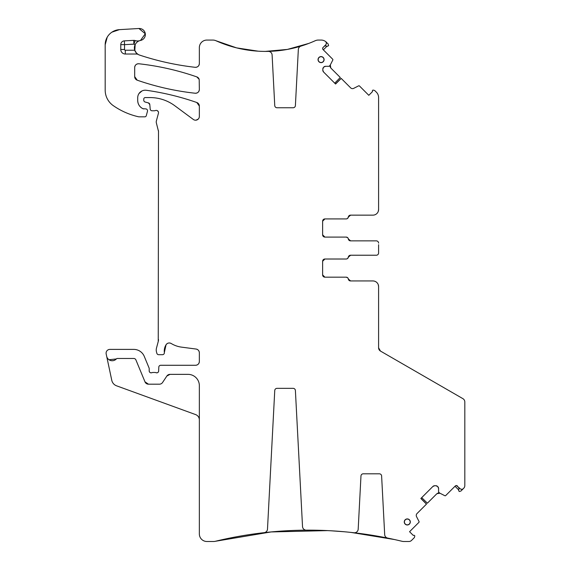 <?xml version="1.0" encoding="UTF-8"?>
<svg xmlns="http://www.w3.org/2000/svg" width="570" height="570" viewBox="0 0 570 570"><rect width="100%" height="100%" fill="white"/><g stroke="black" fill="none" stroke-linecap="round" stroke-linejoin="round"><path stroke-width="0.85" d="M379.185 349.83L380.482 351.077L378.594 347.8L378.815 349.075M456.349 485.54L460.104 488.654A2.266 2.266 0 0 0 463.31 488.654L463.709 488.262A3.783 3.783 0 0 0 464.814 485.583L464.814 401.943A3.783 3.783 0 0 0 462.926 398.672L380.482 351.077A3.783 3.783 0 0 1 378.594 347.8L378.594 286.617A5.671 5.671 0 0 0 372.923 280.946L350.614 280.946L348.377 279.058A2.266 2.266 0 0 0 350.614 280.946L349.175 280.44M378.808 349.054A3.783 3.783 0 0 0 379.157 349.788A3.783 3.783 0 0 1 378.808 349.054M378.594 286.617L378.273 284.736M348.377 279.058A2.266 2.266 0 0 0 346.14 277.17L324.893 277.17A2.266 2.266 0 0 1 322.627 274.897A2.266 2.266 0 0 0 324.893 277.17L322.627 274.897L322.627 261.281A2.266 2.266 0 0 1 324.893 259.015A2.266 2.266 0 0 0 322.627 261.281L324.893 259.015L346.14 259.015A2.266 2.266 0 0 0 348.377 257.127L350.614 255.232A2.266 2.266 0 0 0 348.377 257.127L349.118 255.795M350.614 255.232L376.328 255.232A2.266 2.266 0 0 0 378.594 252.966L378.594 244.694M378.594 251.406L378.594 252.966M323.276 276.486L324.893 277.17L346.076 277.17A2.266 2.266 0 0 1 348.313 279.058A2.266 2.266 0 0 0 350.55 280.946L372.923 280.946M195.139 67.303A3.783 3.783 0 0 0 199.35 63.548C199.058 66.042 197.655 67.296 195.139 67.303C176.194 65.144 157.669 61.068 139.565 55.076A275.303 275.303 0 0 0 195.139 67.303M138.261 54.499A7.56 7.56 0 0 0 139.565 55.076A7.56 7.56 0 0 1 134.755 50.238L136.415 53.06L138.261 54.499A3.783 3.783 0 0 0 136.415 54.022L136.415 53.06M134.805 50.402L135.183 44.503A7.56 7.56 0 0 0 139.565 55.076M133.722 40.363L133.929 44.139L124.545 44.645L124.545 49.483L120.769 49.483L120.769 44.645A3.783 3.783 0 0 1 124.346 40.869L133.722 40.363A3.783 3.783 0 0 1 135.147 40.563L133.929 44.139A11.343 11.343 0 0 0 135.19 44.489C136.643 42.209 138.175 40.926 139.771 40.648A7.56 7.56 0 0 1 140.469 40.477A6.049 6.049 0 0 0 145.3 33.773A6.049 6.049 0 0 0 138.938 28.5L119.422 29.647A15.126 15.126 0 0 0 105.186 44.752L105.186 90.131A18.91 18.91 0 0 0 113.288 105.65A71.849 71.849 0 0 0 138.368 116.736A3.783 3.783 0 0 0 139.208 116.829L144.823 116.829A1.511 1.511 0 0 0 146.283 115.703L147.473 111.264A1.888 1.888 0 0 0 145.649 108.884L142.963 108.713A1.888 1.888 0 0 0 143.761 108.884M120.769 49.483A4.539 4.539 0 0 0 125.3 54.022L136.415 54.022M135.147 40.563A7.56 7.56 0 0 0 139.771 40.648M137.705 100.477A9.077 9.077 0 0 0 142.963 108.713C139.614 106.982 137.862 104.239 137.705 100.477L137.705 97.769A7.56 7.56 0 0 1 146.319 90.281C163.554 92.703 180.384 96.779 196.814 102.514A264.708 264.708 0 0 0 146.319 90.281M199.35 106.084A3.783 3.783 0 0 0 196.814 102.514L199.35 106.084L199.35 116.408A3.783 3.783 0 0 1 193.316 119.451L174.783 105.735A41.596 41.596 0 0 0 150.038 97.577L145.272 97.577A1.511 1.511 0 0 0 143.761 99.095L143.761 100.206A1.888 1.888 0 0 0 145.158 102.03L148.407 102.899L149.803 104.566A1.888 1.888 0 0 0 148.407 102.899M149.803 104.566L150.195 109.048A1.888 1.888 0 0 0 152.076 110.779L154.142 110.779A3.783 3.783 0 0 0 155.46 110.537A2.266 2.266 0 0 1 158.439 113.252L156.365 120.99A3.783 3.783 0 0 0 156.365 122.949L158.503 131.435A3.783 3.783 0 0 0 158.375 130.459M158.503 131.435L158.246 341.501A7.56 7.56 0 0 0 158.503 339.542M158.246 341.501L156.493 348.042A7.56 7.56 0 0 0 156.493 351.961L156.85 353.286A1.888 1.888 0 0 0 158.681 354.69L162.464 354.69A1.888 1.888 0 0 0 164.345 352.573L166.055 344.764A12.098 12.098 0 0 0 164.345 352.573M171.235 343.518A3.783 3.783 0 0 0 166.055 344.764C167.438 342.933 169.169 342.52 171.235 343.518A26.469 26.469 0 0 0 181.524 347.137L196.059 349.047C198.089 349.481 199.186 350.728 199.35 352.802A3.783 3.783 0 0 0 196.059 349.047M199.35 352.802L199.35 361.494C199.122 363.795 197.861 365.057 195.567 365.277A3.783 3.783 0 0 0 199.35 361.494M158.652 371.027C158.367 372.459 157.512 373.022 156.08 372.716A1.888 1.888 0 0 0 158.652 371.027L158.809 367.094A1.888 1.888 0 0 1 160.697 365.277L195.567 365.277M156.08 372.716A3.783 3.783 0 0 0 154.727 372.459L153.13 372.459A3.783 3.783 0 0 0 151.77 372.716C150.302 373.015 149.447 372.431 149.205 370.949A1.888 1.888 0 0 0 151.77 372.716M199.35 419.926A5.671 5.671 0 0 0 195.617 414.589L116.586 385.826A7.56 7.56 0 0 1 111.77 380.29L106.177 353.963A3.783 3.783 0 0 1 109.875 349.396L133.793 349.396A11.343 11.343 0 0 1 144.274 356.4L149.062 367.956A1.888 1.888 0 0 1 149.205 368.683L149.205 370.949M106.661 356.25A5.671 5.671 0 0 0 116.344 358.95A1.511 1.511 0 0 1 117.449 358.473L133.793 358.473A2.266 2.266 0 0 1 135.888 359.87L144.994 381.85A3.783 3.783 0 0 0 148.485 384.187L159.415 384.187A3.783 3.783 0 0 0 162.564 382.499L166.853 376.043L170.002 374.355A3.783 3.783 0 0 0 166.853 376.043M170.002 374.355L188 374.355A11.343 11.343 0 0 1 199.35 385.698L199.35 533.94A7.56 7.56 0 0 0 206.91 541.5L213.565 541.5A7.56 7.56 0 0 0 215.346 541.286L271.113 531.938L327.65 530.606M397.725 540.267L402.028 541.286A396.891 396.891 0 0 0 387.714 538.101A3.783 3.783 0 0 1 384.686 534.596L381.615 475.957A2.266 2.266 0 0 0 379.349 473.812L363.24 473.812A2.266 2.266 0 0 0 360.974 475.957L358.188 529.188A3.783 3.783 0 0 1 353.977 532.75A396.891 396.891 0 0 0 306.325 530.164A3.783 3.783 0 0 1 302.528 526.58L295.395 390.493A2.266 2.266 0 0 0 293.13 388.348L277.02 388.348A2.266 2.266 0 0 0 274.754 390.493L267.494 529.103A3.783 3.783 0 0 1 264.138 532.665A396.891 396.891 0 0 0 215.346 541.286A396.891 396.891 0 0 1 264.031 532.672A396.891 396.891 0 0 0 215.346 541.286M349.431 532.252L348.79 532.188A396.891 396.891 0 0 0 330.928 530.777L323.831 530.442A396.891 396.891 0 0 0 264.031 532.672L261.708 532.943M394.29 539.498L391.975 538.992A396.891 396.891 0 0 0 351.747 532.501L348.79 532.188A396.891 396.891 0 0 0 330.928 530.777L326.874 530.57A396.891 396.891 0 0 0 323.831 530.442A396.891 396.891 0 0 1 326.874 530.57M402.028 541.286A396.891 396.891 0 0 0 391.975 538.992A396.891 396.891 0 0 1 402.028 541.286A7.56 7.56 0 0 0 403.809 541.5L408.904 541.5A3.783 3.783 0 0 0 411.576 540.396L414.376 537.588L414.832 535.9L414.418 535.494A0.755 0.755 0 0 0 413.685 535.294L413.264 535.408L409.566 531.71L418.886 522.391A0.755 0.755 0 0 0 419.021 521.507L416.535 516.627A2.651 2.651 0 0 1 417.019 513.556L426.51 504.065L420.945 498.394M426.467 504.108L420.852 498.493L432.858 486.488L434.725 485.711A2.651 2.651 0 0 0 432.858 486.488M435.744 485.711L437.618 486.488A2.651 2.651 0 0 0 435.744 485.711L434.725 485.711M437.618 486.488L437.803 486.68A2.651 2.651 0 0 1 438.579 488.547L437.803 486.68M457.425 485.982A1.511 1.511 0 0 0 455.288 485.982L445.704 495.565A0.755 0.755 0 0 1 444.828 495.708L439.698 493.093A0.378 0.378 0 0 1 439.605 493.029L438.686 492.109A0.378 0.378 0 0 1 438.579 491.839L438.579 488.547M461.301 489.288L462.356 489.224M459.071 487.934L458.608 490.371L459.221 491.518L460.902 491.062L463.31 488.654M323.504 259.493L324.893 259.015L346.076 259.015A2.266 2.266 0 0 0 348.313 257.127A2.266 2.266 0 0 1 350.55 255.232L376.328 255.232M323.105 236.201L322.627 234.811A2.266 2.266 0 0 0 324.893 237.084L322.627 234.811A2.266 2.266 0 0 0 324.893 237.084L346.076 237.084A2.266 2.266 0 0 1 348.313 238.972A2.266 2.266 0 0 0 350.55 240.861L376.328 240.861A2.266 2.266 0 0 1 378.594 243.134M322.627 234.811L322.627 221.203L324.893 218.93A2.266 2.266 0 0 0 322.627 221.203L323.304 219.578M378.273 211.363L378.594 209.475A5.671 5.671 0 0 1 372.923 215.147L350.55 215.147A2.266 2.266 0 0 0 348.313 217.042A2.266 2.266 0 0 1 346.076 218.93L324.893 218.93A2.266 2.266 0 0 0 322.627 221.203M378.594 209.475L378.594 97.541A7.56 7.56 0 0 0 376.378 92.19L374.682 90.502L372.994 90.046L372.588 90.459A0.755 0.755 0 0 0 372.388 91.186L372.502 91.606L368.804 95.311L359.485 85.992A0.755 0.755 0 0 0 358.608 85.856L353.721 88.343A2.651 2.651 0 0 1 350.65 87.858L341.159 78.368L335.488 83.925M341.202 78.404L335.588 84.025L323.582 72.02L322.812 70.153A2.651 2.651 0 0 0 323.582 72.02M322.812 69.134L323.582 67.26A2.651 2.651 0 0 0 322.812 69.134L322.812 70.153M323.582 67.26L323.774 67.075A2.651 2.651 0 0 1 325.641 66.298L323.774 67.075M322.634 48.528L323.076 47.445A1.511 1.511 0 0 0 323.076 49.59L332.659 59.173A0.755 0.755 0 0 1 332.802 60.05L330.187 65.18A0.378 0.378 0 0 1 330.123 65.272L329.204 66.191A0.378 0.378 0 0 1 328.933 66.298L325.641 66.298M323.076 47.445L325.684 44.845A2.266 2.266 0 0 0 325.349 41.361A7.56 7.56 0 0 0 321.117 40.064L318.338 40.064A7.56 7.56 0 0 0 315.224 40.727A120.783 120.783 0 0 1 301.003 46.092A3.783 3.783 0 0 0 298.338 49.512L295.395 105.6A2.266 2.266 0 0 1 293.13 107.751L277.02 107.751A2.266 2.266 0 0 1 274.754 105.6L272.104 54.962A3.783 3.783 0 0 0 268.242 51.378A120.783 120.783 0 0 1 215.93 40.727A7.56 7.56 0 0 0 212.824 40.064L206.91 40.064A7.56 7.56 0 0 0 199.35 47.624L199.35 63.548M326.332 43.491L326.154 42.33M325.028 45.807L327.465 46.263L328.612 45.657L328.156 43.968L325.349 41.361A7.56 7.56 0 0 1 326.439 42.251A7.56 7.56 0 0 0 325.349 41.361M311.455 42.351L313.258 41.596M305.755 44.524A120.783 120.783 0 0 0 315.224 40.727A120.783 120.783 0 0 1 305.755 44.524L308.071 43.683M263.247 51.386L265.57 51.407A120.783 120.783 0 0 0 301.003 46.092M199.35 89.469C199.058 91.962 197.662 93.216 195.154 93.231A3.783 3.783 0 0 0 199.35 89.469L199.194 79.387A3.783 3.783 0 0 0 196.807 76.893A264.708 264.708 0 0 0 138.88 63.769A3.783 3.783 0 0 0 134.684 67.524L134.684 76.615A3.783 3.783 0 0 0 137.227 80.192A264.708 264.708 0 0 0 195.154 93.231C175.353 91.058 156.045 86.704 137.227 80.192L134.684 76.615M407.293 518.921A3.028 3.028 0 0 0 404.265 521.949A3.028 3.028 0 0 0 407.293 524.97A3.028 3.028 0 0 0 410.315 521.949A3.028 3.028 0 0 0 407.293 518.921M407.293 519.056A2.893 2.893 0 0 0 404.401 521.949A2.893 2.893 0 0 0 407.293 524.842A2.893 2.893 0 0 0 410.186 521.949A2.893 2.893 0 0 0 407.293 519.056M321.074 56.587A3.028 3.028 0 0 0 318.046 59.615A3.028 3.028 0 0 0 321.074 62.636A3.028 3.028 0 0 0 324.095 59.615A3.028 3.028 0 0 0 321.074 56.587M321.074 56.722A2.893 2.893 0 0 0 318.181 59.615A2.893 2.893 0 0 0 321.074 62.508A2.893 2.893 0 0 0 323.967 59.615A2.893 2.893 0 0 0 321.074 56.722M347.629 277.733L346.14 277.17M323.105 276.286L322.627 274.897M322.627 261.281L323.304 259.663M347.572 258.502L348.377 257.127M349.175 240.355L350.614 240.861L348.377 238.972A2.266 2.266 0 0 0 350.614 240.861L376.328 240.861M347.629 237.647L346.14 237.084L324.893 237.084L323.276 236.4M323.504 219.407L324.893 218.93L346.14 218.93A2.266 2.266 0 0 0 348.377 217.042L350.614 215.147L372.923 215.147M347.572 218.417L349.118 215.709M334.725 83.163L340.29 77.499L330.799 68.008L330.066 66.59M330.051 66.498L330.315 64.93L330.799 68.008L330.073 66.64M323.347 49.854L327.045 46.149M308.769 43.42L287.344 49.426L265.185 51.407M258.174 51.179L236.579 47.873L215.93 40.727A120.783 120.783 0 0 0 265.57 51.407A120.783 120.783 0 0 1 215.93 40.727M140.469 40.477A7.56 7.56 0 0 0 136.657 42.486A7.56 7.56 0 0 1 140.469 40.477L145.3 33.78M145.293 33.765L138.938 28.5M119.422 29.647L111.948 32.148M107.238 37.143L105.186 44.752M139.009 93.523L141.937 90.979M198.289 119.037L196.059 120.163M157.142 110.58L158.239 111.585M108.991 359.734L116.344 358.95M144.994 381.85L148.485 384.187M330.664 530.763L344.615 531.782M348.505 532.159L349.303 532.238M351.07 532.423L394.604 539.562M421.714 497.631L427.379 503.196L436.869 493.705L438.287 492.972M438.373 492.957L439.94 493.221L436.869 493.705L438.23 492.979M455.024 486.253L458.722 489.951M134.684 67.524C134.969 65.03 136.373 63.783 138.88 63.769C158.681 65.97 177.99 70.345 196.807 76.893L199.194 79.387M459.064 488.69L458.672 487.222M348.377 238.972A2.266 2.266 0 0 0 346.14 237.084M350.614 215.147A2.266 2.266 0 0 0 348.377 217.042M325.784 45.814L324.323 46.206M124.545 49.483A0.755 0.755 0 0 0 125.3 50.238L134.755 50.238M125.3 54.022L125.3 50.238M120.769 44.645L124.545 44.645L124.346 40.869"/></g></svg>
